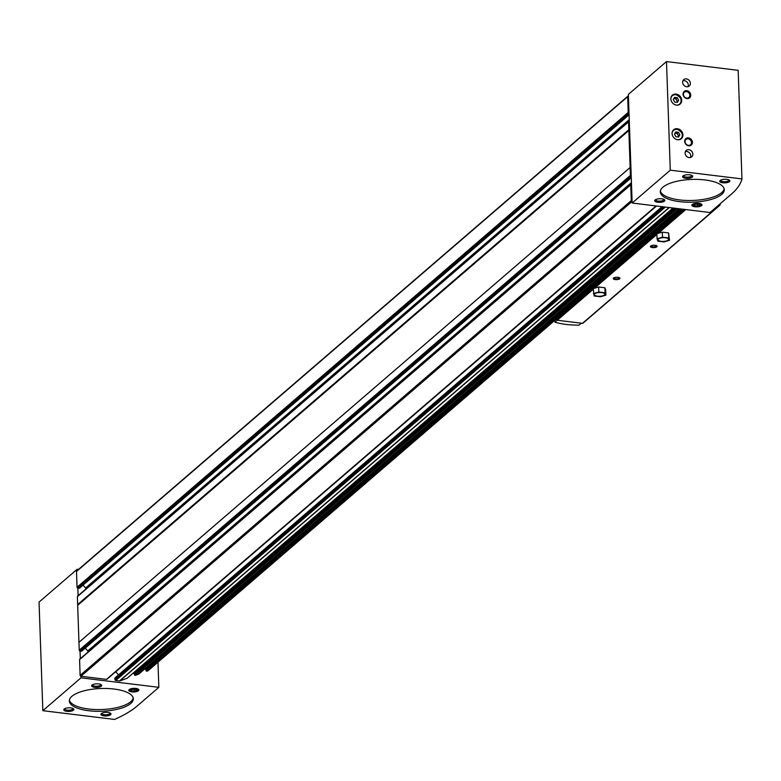 <?xml version="1.0" encoding="UTF-8"?>
<svg xmlns="http://www.w3.org/2000/svg" width="781" height="781" viewBox="0 0 781 781"><rect width="100%" height="100%" fill="white"/><g stroke="black" fill="none" stroke-linecap="round" stroke-linejoin="round"><path stroke-width="1.17" d="M631.292 200.571A0.84 0.722 49.3 0 0 632.093 201.449L631.487 184.14A0.84 0.722 49.3 0 0 630.745 184.833L631.292 200.571L80.121 675.37A0.84 0.722 49.3 0 0 80.921 676.258L106.47 679.372A0.84 0.722 49.3 0 0 107.212 678.728M628.822 129.744L630.413 175.393A0.84 0.722 49.3 0 0 631.214 176.272L629.291 121.182A0.84 0.722 49.3 0 0 628.539 121.875L628.822 129.744L77.651 604.543L79.242 650.192A0.84 0.722 49.3 0 0 80.043 651.071L81.283 651.227A0.84 0.722 49.3 0 0 82.034 650.583M628.217 112.435A0.84 0.722 49.3 0 0 629.017 113.313L628.412 95.995A0.84 0.722 49.3 0 0 627.66 96.688L628.217 112.435L77.046 587.234A0.84 0.722 49.3 0 0 77.846 588.113L79.086 588.269A0.84 0.722 49.3 0 0 79.828 587.624M145.676 669.385L680.231 208.898L145.676 669.385L146.115 670.791A0.674 0.576 49.3 0 0 146.945 671.201L147.804 670.889A0.84 0.722 49.3 0 0 148.146 670.596M146.262 668.887L145.862 668.009M134.088 673.534L674.296 208.166L134.088 673.534L134.527 674.94A0.674 0.576 49.3 0 0 135.357 675.35L138.667 674.159A0.674 0.576 49.3 0 0 138.94 673.925M134.674 673.037L134.273 672.158M115.656 677.674A0.84 0.722 49.3 0 0 114.914 678.367L114.953 679.626A0.84 0.722 49.3 0 0 115.754 680.505L119.454 680.954A0.84 0.722 49.3 0 0 119.776 680.925L127.078 678.308A0.674 0.576 49.3 0 0 127.352 678.074M656.509 205.999L115.734 671.845L118.517 674.911M80.98 677.83L42.838 710.681L114.504 719.428A134.801 47.944 178 0 0 137.29 705.897L158.846 687.329L80.98 677.83L80.921 676.258L632.093 201.449L632.151 203.031L710.017 212.53L731.572 193.961A134.801 47.944 178 0 0 741.95 178.917L738.162 70.319L666.496 61.572L628.354 94.423L628.412 95.995M158.846 687.329L157.967 662.19M78.53 569.388L77.192 569.232L39.05 602.083L42.838 710.681M77.231 570.511L77.192 569.232M80.316 658.939A0.84 0.722 49.3 0 0 79.574 659.633L80.121 675.37M78.12 595.981A0.84 0.722 49.3 0 0 77.378 596.674L77.651 604.543M77.241 570.804A0.84 0.722 49.3 0 0 76.499 571.497L77.046 587.234M630.14 167.515L78.969 642.324M629.222 130.183L78.051 604.992M630.511 167.173L79.34 641.972M83.02 585.174L85.588 587.995A5.057 4.315 49.3 0 1 86.164 588.757M88.37 651.715A5.057 4.315 49.3 0 0 87.784 650.954L85.217 648.132M78.11 595.688L77.846 588.113L629.017 113.313L629.291 121.182M80.306 658.647L80.043 651.071L631.214 176.272L631.487 184.14M103.99 715.865A5.057 1.796 178 0 0 109.545 715.308A5.057 1.796 178 0 0 110.629 713.297A5.057 1.796 178 0 0 105.913 712.35A5.057 1.796 178 0 0 101.286 713.629A5.057 1.796 178 0 0 103.99 715.865M66.834 711.325A5.057 1.796 178 0 0 72.399 710.778A5.057 1.796 178 0 0 73.473 708.767A5.057 1.796 178 0 0 68.767 707.82A5.057 1.796 178 0 0 64.13 709.089A5.057 1.796 178 0 0 66.834 711.325M131.843 691.868A5.057 1.796 178 0 0 137.407 691.312A5.057 1.796 178 0 0 138.481 689.301A5.057 1.796 178 0 0 133.776 688.354A5.057 1.796 178 0 0 129.138 689.633A5.057 1.796 178 0 0 131.843 691.868M94.696 687.329A5.057 1.796 178 0 0 100.251 686.782A5.057 1.796 178 0 0 101.335 684.771A5.057 1.796 178 0 0 96.619 683.824A5.057 1.796 178 0 0 91.992 685.093A5.057 1.796 178 0 0 94.696 687.329M88.731 710.739A32.021 11.383 178 0 0 133.326 698.761A32.021 11.383 178 0 0 100.934 688.5A32.021 11.383 178 0 0 69.333 700.996A32.021 11.383 178 0 0 88.731 710.739M676.102 94.091A5.897 5.037 -130.7 0 1 681.266 98.181A5.897 5.037 -130.7 0 1 680.144 104.068A5.897 5.037 -130.7 0 1 672.48 102.887A5.897 5.037 -130.7 0 1 672.451 95.126A5.897 5.037 -130.7 0 1 676.102 94.091M677.312 128.719A5.897 5.037 -130.7 0 1 682.477 132.809A5.897 5.037 -130.7 0 1 681.354 138.696A5.897 5.037 -130.7 0 1 673.691 137.515A5.897 5.037 -130.7 0 1 673.661 129.753A5.897 5.037 -130.7 0 1 677.312 128.719M686.362 78.881A4.217 3.602 -130.7 0 1 690.053 81.81A4.217 3.602 -130.7 0 1 689.252 86.008A4.217 3.602 -130.7 0 1 683.775 85.168A4.217 3.602 -130.7 0 1 683.756 79.633A4.217 3.602 -130.7 0 1 686.362 78.881M688.842 149.708A4.217 3.602 -130.7 0 1 692.522 152.637A4.217 3.602 -130.7 0 1 691.722 156.835A4.217 3.602 -130.7 0 1 686.245 155.995A4.217 3.602 -130.7 0 1 686.226 150.46A4.217 3.602 -130.7 0 1 688.842 149.708M686.782 90.694A4.217 3.602 -130.7 0 1 690.336 97A4.217 3.602 -130.7 0 1 683.629 96.18A4.217 3.602 -130.7 0 1 686.782 90.694M688.422 137.905A4.217 3.602 -130.7 0 1 691.986 144.221A4.217 3.602 -130.7 0 1 685.279 143.401A4.217 3.602 -130.7 0 1 688.422 137.905M741.95 178.917L670.283 170.17L666.496 61.572M670.283 170.17L632.151 203.031M694.953 206.78A5.057 1.796 178 0 0 700.508 206.223A5.057 1.796 178 0 0 701.592 204.212A5.057 1.796 178 0 0 696.877 203.265A5.057 1.796 178 0 0 692.249 204.544A5.057 1.796 178 0 0 694.953 206.78M657.797 202.24A5.057 1.796 178 0 0 663.362 201.693A5.057 1.796 178 0 0 664.436 199.682A5.057 1.796 178 0 0 659.73 198.735A5.057 1.796 178 0 0 655.093 200.004A5.057 1.796 178 0 0 657.797 202.24M722.815 182.783A5.057 1.796 178 0 0 728.37 182.227A5.057 1.796 178 0 0 729.444 180.216A5.057 1.796 178 0 0 724.739 179.269A5.057 1.796 178 0 0 720.102 180.548A5.057 1.796 178 0 0 722.815 182.783M685.659 178.244A5.057 1.796 178 0 0 691.214 177.697A5.057 1.796 178 0 0 692.298 175.686A5.057 1.796 178 0 0 687.583 174.739A5.057 1.796 178 0 0 682.955 176.008A5.057 1.796 178 0 0 685.659 178.244M679.695 201.654A32.021 11.383 178 0 0 724.29 189.676A32.021 11.383 178 0 0 691.898 179.415A32.021 11.383 178 0 0 660.296 191.911A32.021 11.383 178 0 0 679.695 201.654M92.539 684.712A4.139 1.474 178 0 0 92.509 684.908A4.139 1.474 178 0 0 95.018 686.167A4.139 1.474 178 0 0 100.798 684.625A4.139 1.474 178 0 0 100.749 684.429M64.686 708.709A4.139 1.474 178 0 0 64.657 708.904A4.139 1.474 178 0 0 67.166 710.163A4.139 1.474 178 0 0 72.936 708.621A4.139 1.474 178 0 0 72.897 708.426M101.842 713.248A4.139 1.474 178 0 0 101.813 713.443A4.139 1.474 178 0 0 104.322 714.703A4.139 1.474 178 0 0 110.092 713.151A4.139 1.474 178 0 0 110.043 712.955M683.512 175.627A4.139 1.474 178 0 0 683.473 175.823A4.139 1.474 178 0 0 685.991 177.082A4.139 1.474 178 0 0 691.761 175.54A4.139 1.474 178 0 0 691.712 175.344M720.658 180.157A4.139 1.474 178 0 0 720.629 180.362A4.139 1.474 178 0 0 723.138 181.622A4.139 1.474 178 0 0 728.907 180.069A4.139 1.474 178 0 0 728.868 179.874M655.649 199.624A4.139 1.474 178 0 0 655.62 199.819A4.139 1.474 178 0 0 658.129 201.078A4.139 1.474 178 0 0 663.899 199.536A4.139 1.474 178 0 0 663.86 199.34M688.159 138.833A3.485 2.978 -130.7 0 1 691.214 141.254A3.485 2.978 -130.7 0 1 690.55 144.729A3.485 2.978 -130.7 0 1 686.021 144.036A3.485 2.978 -130.7 0 1 686.001 139.448A3.485 2.978 -130.7 0 1 688.159 138.833M686.519 91.621A3.485 2.978 -130.7 0 1 689.564 94.042A3.485 2.978 -130.7 0 1 688.901 97.508A3.485 2.978 -130.7 0 1 684.371 96.815A3.485 2.978 -130.7 0 1 684.351 92.236A3.485 2.978 -130.7 0 1 686.519 91.621M685.406 151.573A4.217 3.602 -130.7 0 1 686.782 151.485A4.217 3.602 -130.7 0 1 690.492 157.489M682.926 80.746A4.217 3.602 -130.7 0 1 684.312 80.658A4.217 3.602 -130.7 0 1 688.022 86.662M673.437 129.968A5.897 5.037 -130.7 0 1 676.854 129.119A5.897 5.037 -130.7 0 1 681.94 133.053A5.897 5.037 -130.7 0 1 681.12 138.881M679.86 134.84L678.435 132.311L675.75 131.989L674.491 134.186L675.916 136.704L678.601 137.036L679.86 134.84L678.533 135.982L677.107 133.453L675.057 133.209M672.226 95.341A5.897 5.037 -130.7 0 1 675.643 94.491A5.897 5.037 -130.7 0 1 680.729 98.426A5.897 5.037 -130.7 0 1 679.909 104.254M678.65 100.212L677.225 97.684L674.54 97.361L673.29 99.558L674.706 102.077L677.391 102.409L678.65 100.212L677.322 101.354L675.897 98.826L673.847 98.582M677.107 133.453L678.435 132.311M677.967 136.958L678.533 135.982M675.897 98.826L677.225 97.684M676.766 102.331L677.322 101.354M652.408 247.577A3.368 1.201 178 0 0 656.108 247.216A3.368 1.201 178 0 0 656.831 245.869A3.368 1.201 178 0 0 653.687 245.244A3.368 1.201 178 0 0 650.602 246.093A3.368 1.201 178 0 0 652.408 247.577M615.262 279.578A3.368 1.201 178 0 0 618.972 279.207A3.368 1.201 178 0 0 619.684 277.87A3.368 1.201 178 0 0 616.551 277.235A3.368 1.201 178 0 0 613.456 278.085A3.368 1.201 178 0 0 615.262 279.578M598.646 287.008L593.199 288.628L594.175 296.009L600.433 296.78L605.88 295.159L605.714 290.151L604.904 287.769L598.646 287.008L598.822 292.016L593.375 293.627M556.453 318.921L556.462 319.37A0.84 0.722 49.3 0 0 557.273 320.249L582.499 323.324A0.84 0.722 49.3 0 0 583.251 322.68M718.432 205.276L719.399 205.403A0.84 0.722 49.3 0 0 720.141 204.71L720.111 203.831M662.317 232.152L656.87 233.773L657.046 238.781L657.856 241.163L664.104 241.925L669.561 240.304L668.575 232.923L662.317 232.152L662.493 237.16L657.046 238.781M557.146 320.22L555.027 322.231A40.446 14.38 178 0 0 578.936 325.15L581.425 323.197M555.027 322.231L554.949 320.21M613.856 277.821A2.733 0.976 178 0 0 613.837 277.929A2.733 0.976 178 0 0 615.496 278.768A2.733 0.976 178 0 0 619.294 277.743A2.733 0.976 178 0 0 619.274 277.626M650.993 245.82A2.733 0.976 178 0 0 650.983 245.937A2.733 0.976 178 0 0 652.633 246.767A2.733 0.976 178 0 0 656.44 245.742A2.733 0.976 178 0 0 656.421 245.634M669.561 240.304L668.751 237.922L662.493 237.16M668.751 237.922L668.575 232.923M661.224 241.339A5.291 1.884 178 0 0 667.599 240.509A5.291 1.884 178 0 0 667.238 238.166A5.291 1.884 178 0 0 659.281 238.439A5.291 1.884 178 0 0 661.224 241.339M605.88 295.159L605.08 292.777L598.822 292.016M605.08 292.777L604.904 287.769M597.543 296.184A5.291 1.884 178 0 0 603.928 295.355A5.291 1.884 178 0 0 603.557 293.021A5.291 1.884 178 0 0 595.61 293.295A5.291 1.884 178 0 0 597.543 296.184M133.209 697.902A32.021 11.383 -2 0 1 88.673 709.011A32.021 11.383 -2 0 1 69.402 700.127M724.172 188.817A32.021 11.383 -2 0 1 679.636 199.926A32.021 11.383 -2 0 1 660.365 191.042M137.534 690.599A4.022 1.425 -2 0 1 133.834 691.585A4.022 1.425 -2 0 1 130.144 690.824A4.022 1.425 -2 0 1 133.785 688.725A4.022 1.425 -2 0 1 137.573 690.56A4.022 1.425 -2 0 1 137.534 690.599M136.177 689.457L133.492 689.135L131.159 689.828L131.501 690.843L134.186 691.175L136.519 690.482L136.177 689.457M131.501 690.843L131.462 689.73M134.186 691.175L134.117 689.203M700.635 205.51A4.022 1.425 -2 0 1 696.935 206.496A4.022 1.425 -2 0 1 693.245 205.735A4.022 1.425 -2 0 1 696.896 203.636A4.022 1.425 -2 0 1 700.684 205.481A4.022 1.425 -2 0 1 700.635 205.51M699.278 204.368L696.593 204.046L694.26 204.739L694.612 205.754L697.287 206.086L699.63 205.393L699.278 204.368M694.612 205.754L694.573 204.642M697.287 206.086L697.218 204.114M628.539 121.875L77.378 596.674M630.745 184.833L79.574 659.633M665.334 207.072L115.754 680.505M669.034 207.531L119.454 680.954M627.66 96.688L76.499 571.497M630.413 175.393L79.242 650.192M656.04 205.94L106.47 679.372M669.278 207.561L119.776 680.925M673.017 208.01L127.078 678.308M674.208 208.156L134.644 672.968M674.608 208.205L134.029 673.886M676.112 208.39L134.527 674.94M677.254 208.527L135.357 675.35M678.953 208.742L138.667 674.159M680.144 208.888L146.232 668.819M680.544 208.937L145.617 669.737M682.047 209.113L146.115 670.791M683.19 209.259L146.945 671.201M683.629 209.308L147.804 670.889M663.733 206.877L114.953 679.626M662.415 206.721L114.914 678.367M629.056 114.495L79.086 588.269M629.232 119.669L85.588 587.995M631.438 182.627L87.784 650.954M631.253 177.453L81.283 651.227M672.09 133.2A5.565 4.754 -130.7 0 1 676.99 129.314A5.565 4.754 -130.7 0 1 682.272 134.947A5.565 4.754 -130.7 0 1 677.713 139.731M670.879 98.582A5.565 4.754 -130.7 0 1 675.79 94.686A5.565 4.754 -130.7 0 1 681.071 100.329A5.565 4.754 -130.7 0 1 676.502 105.113M593.218 289.282L557.273 320.249M719.399 205.403L582.499 323.324M685.747 209.572L658.061 233.421M656.889 234.427L594.39 288.277M684.156 209.376L556.462 319.37M627.885 96.151L76.723 570.95M673.056 208.019L127.235 678.22M678.992 208.742L138.823 674.071M683.687 209.318L148.009 670.772M656.352 205.979L106.987 679.226M662.054 206.672L115.139 677.82M629.066 114.787L79.603 588.122M628.764 121.328L77.602 596.137M630.97 184.287L79.799 659.096M631.263 177.746L81.81 651.071M680.895 139.096C684.049 135.494 682.721 132.155 676.902 129.099L673.193 130.154M679.685 104.469C682.838 100.866 681.51 97.527 675.692 94.472L671.982 95.526M719.916 205.247L583.026 323.178"/></g></svg>
